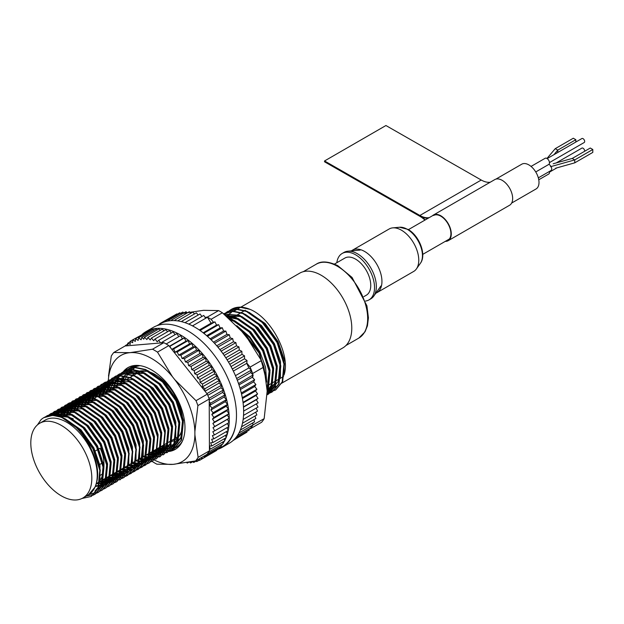<?xml version="1.0" encoding="UTF-8"?>
<svg xmlns="http://www.w3.org/2000/svg" width="624" height="624" viewBox="0 0 624 624"><rect width="100%" height="100%" fill="white"/><g stroke="black" fill="none" stroke-linecap="round" stroke-linejoin="round"><path stroke-width="0.94" d="M39.741 423.251L45.154 420.131A43.15 24.913 60 0 1 88.304 445.037A43.15 24.913 60 0 1 88.304 494.863L82.883 497.991A43.15 24.913 60 0 1 65.52 497.944A43.15 24.913 60 0 1 34 460.551A43.15 24.913 60 0 1 39.741 423.251A43.15 24.913 60 0 1 82.883 448.165A43.15 24.913 60 0 1 82.883 497.991M37.448 424.889L40.973 419.749A45.958 26.536 60 0 1 43.75 417.698A45.958 26.536 60 0 1 62.244 417.745C83.483 426.317 103.03 463.234 96.353 483.179A43.189 24.937 60 0 1 88.319 494.902A43.189 24.937 60 0 1 87.313 495.433M43.789 417.674L52.658 415.389L62.696 417.479L79.693 429.335L93.413 448.625L100.269 470.122L98.498 488.023L91.361 496.337M45.646 416.77L47.447 415.561L56.293 413.299L66.308 415.397L83.304 427.253L97.024 446.534L103.88 468.039L102.11 485.94L95.191 494.122L86.096 496.135M47.635 416.107L51.051 413.478L59.896 411.216L69.919 413.314L86.915 425.17L100.636 444.452L107.484 465.949L105.713 483.857L98.81 492.04L89.63 494.044M49.772 415.693L54.655 411.395L63.508 409.133L73.531 411.232L90.527 423.088L104.247 442.369L111.095 463.866L109.325 481.775L102.422 489.957L100.292 490.963M52.065 415.545L58.274 409.313L67.119 407.051L77.142 409.141L94.13 420.997L107.858 440.287L114.707 461.783L112.936 479.684L106.025 487.874L103.904 488.881M54.514 415.67L61.885 407.222L70.738 404.96L80.753 407.059L97.742 418.915L111.47 438.196L118.318 459.701L116.548 477.602L109.629 485.792L107.515 486.79M57.143 416.107L58.126 413.587L65.497 405.14L74.342 402.878L84.365 404.976L101.353 416.832L115.073 436.114L121.93 457.61L120.159 475.519L113.24 483.701L111.127 484.708M59.974 416.894L61.737 411.505L69.108 403.057L77.953 400.795L87.968 402.893L104.965 414.749L118.685 434.031L125.541 455.528L123.77 473.437L116.86 481.619L114.738 482.625M63.281 416.341L65.348 409.414L72.712 400.975L81.557 398.713L91.58 400.803L108.576 412.659L122.296 431.948L129.152 453.445L127.382 471.346L120.245 479.661M76.097 399.025L85.176 396.622L95.191 398.72L112.187 410.576L125.908 429.858L132.764 451.363L130.993 469.264L124.075 477.446L121.953 478.452M70.512 412.129L72.571 405.249L79.942 396.802L88.787 394.54L98.803 396.638L115.799 408.494L129.519 427.775L136.375 449.272L134.605 467.181L127.686 475.363L125.564 476.369M74.123 410.023L76.183 403.166L83.554 394.719L92.399 392.457L102.414 394.555L119.41 406.411L133.13 425.693L139.987 447.19L138.216 465.098L131.297 473.281L129.176 474.287M77.735 407.917L79.794 401.076L87.157 392.636L96.01 390.374L106.025 392.465L123.022 404.321L136.742 423.61L143.59 445.107L141.82 463.008L134.909 471.19L132.787 472.204M81.354 405.803L83.398 398.993L90.761 390.554L99.614 388.284L109.637 390.382L126.633 402.238L140.353 421.52L147.202 443.024L145.431 460.925L138.528 469.108L136.399 470.114M94.154 388.604L103.225 386.201L113.248 388.3L130.237 400.156L143.965 419.437L150.813 440.934L149.042 458.843L142.132 467.025L140.01 468.031M88.585 401.591L90.62 394.828L97.991 386.381L106.837 384.119L116.86 386.217L133.848 398.073L147.576 417.355L154.424 438.851L152.654 456.76L145.735 464.942L143.621 465.949M92.196 399.485L94.232 392.738L101.603 384.29L110.456 382.036L120.471 384.127L137.459 395.983L151.18 415.272L158.036 436.769L156.265 454.67L149.347 462.86L147.233 463.866M104.98 382.348L114.059 379.946L124.075 382.044L141.071 393.9L154.791 413.182L161.647 434.686L159.877 452.587L152.74 460.894M108.592 380.266L117.671 377.863L127.686 379.961L144.682 391.817L158.402 411.099L165.259 432.596L163.488 450.505L156.351 458.812M112.203 378.175L121.274 375.781L131.297 377.879L148.294 389.735L162.014 409.016L168.87 430.513L167.099 448.422L160.189 456.604L143.122 456.776M115.814 376.093L124.894 373.698L134.909 375.788L151.905 387.644L165.625 406.934L172.481 428.431L170.711 446.332L163.574 454.646M119.426 374.01L128.505 371.608L138.52 373.706L155.516 385.562L169.237 404.843L176.093 426.348L174.322 444.249L167.185 452.556M113.888 386.833L115.9 380.234L123.263 371.787L132.116 369.525L142.132 371.623L159.128 383.479L172.848 402.761L179.696 424.258L177.926 442.166L171.015 450.349L154.019 450.544M126.649 369.837L135.72 367.442L145.743 369.541L162.739 381.397L176.459 400.678L183.308 422.175L181.537 440.084L174.634 448.266L157.654 448.469M237.424 326.344L249.842 337.935L259.498 352.732L266.713 382.067M229.031 318.365L232.393 319.511L249.389 331.367L263.11 350.649L269.966 372.146L268.195 390.055L267.173 392.122M225.514 315.331L236.005 317.421L253.001 329.277L266.721 348.566L273.577 370.063L271.807 387.964L267.127 394.563M224 314.075L239.616 315.338L256.612 327.194L270.332 346.476L277.189 367.981L275.418 385.882L268.507 394.064L267.119 394.766M224.133 313.552L233.204 311.158L243.227 313.256L260.224 325.112L273.944 344.393L280.8 365.89L279.029 383.799L272.119 391.981L267.15 393.76M227.744 311.47L236.816 309.075L246.839 311.173L263.835 323.029L277.555 342.311L284.404 363.808L282.633 381.716L275.722 389.899L271.549 391.521M228.049 312L228.719 311.353A45.958 26.536 60 0 1 231.504 309.301A45.958 26.536 60 0 1 249.998 309.348C271.237 317.92 290.776 354.838 284.099 374.782A43.189 24.937 60 0 1 284.021 375.086M62.244 417.745L79.24 429.601L92.96 448.882L99.817 470.379L98.046 488.288L91.127 496.47L81.962 498.475M45.404 416.871L46.995 415.826L55.84 413.564L65.855 415.662L82.852 427.518L96.572 446.8L103.428 468.296L101.657 486.205L94.739 494.387L92.867 495.292M47.377 416.177L50.606 413.735L59.452 411.481L69.467 413.572L86.463 425.428L100.183 444.717L107.039 466.214L105.269 484.115L98.35 492.305L96.478 493.21M49.499 415.732L54.21 411.653L63.055 409.391L73.078 411.489L90.074 423.345L103.795 442.627L110.643 464.131L108.872 482.032L101.969 490.214L100.09 491.127M51.769 415.545L57.814 409.578L66.667 407.308L76.69 409.406L93.686 421.262L107.406 440.544L114.254 462.041L112.484 479.95L105.581 488.132L103.701 489.044M54.202 415.639L61.433 407.488L70.278 405.226L80.301 407.324L97.289 419.18L111.017 438.461L117.866 459.958L116.095 477.867L109.184 486.049L107.305 486.954M56.807 416.036L57.673 413.845L65.044 405.397L73.889 403.143L83.912 405.233L100.901 417.089L114.629 436.379L121.477 457.876L119.707 475.777L112.788 483.967L110.916 484.871M66.908 404.477L68.656 403.315L77.509 401.053L87.524 403.151L104.512 415.007L118.232 434.288L125.089 455.793L123.318 473.694L116.399 481.884L99.083 481.946M62.829 416.606L64.896 409.679L72.267 401.232L81.112 398.97L91.127 401.068L108.124 412.924L121.844 432.206L128.7 453.703L126.929 471.611L120.019 479.794L102.718 479.872M66.44 414.5L68.507 407.597L75.871 399.149L84.724 396.887L94.739 398.986L111.735 410.842L125.455 430.123L132.311 451.62L130.541 469.529L123.63 477.703L106.353 477.797M70.06 412.394L72.119 405.506L79.482 397.067L88.327 394.805L98.35 396.895L115.346 408.751L129.067 428.041L135.923 449.537L134.152 467.438L127.241 475.621L109.98 475.714M73.671 410.288L75.73 403.424L83.101 394.976L91.946 392.714L101.962 394.813L118.958 406.669L132.678 425.95L139.534 447.455L137.764 465.356L130.845 473.546L126.945 475.098M120.58 475.457L119.878 475.363M118.934 475.207L117.156 474.817M116.704 474.692L114.208 473.873M77.29 408.174L79.342 401.341L86.713 392.894L95.558 390.632L105.573 392.73L122.569 404.586L136.289 423.868L143.146 445.364L141.375 463.273L134.456 471.455L130.549 473.015M124.192 473.366L123.49 473.281M122.546 473.125L120.767 472.727M120.315 472.61L117.811 471.783M80.902 406.068L82.953 399.259L90.316 390.811L99.169 388.549L109.184 390.647L126.181 402.503L139.901 421.785L146.749 443.282L144.979 461.191L138.068 469.373L134.16 470.933M127.803 471.284L127.101 471.198M126.157 471.042L124.379 470.644M123.926 470.519L121.423 469.7M84.513 403.962L86.557 397.168L93.928 388.729L102.773 386.467L112.796 388.557L129.792 400.413L143.512 419.702L150.361 441.199L148.59 459.1L141.687 467.282L137.771 468.85M131.414 469.201L130.712 469.108M129.769 468.959L127.99 468.562M127.538 468.437L124.511 467.415M88.132 401.856L88.413 400.421M88.483 400.132L90.168 395.086L97.531 386.646L106.384 384.376L116.407 386.474L133.396 398.33L147.124 417.612L153.972 439.117L152.201 457.018L145.291 465.2L141.383 466.76M135.026 467.119L134.324 467.025M133.38 466.869L131.602 466.479M131.141 466.354L128.645 465.535M91.744 399.742L92.672 395.912M92.89 395.257L93.779 393.003L101.15 384.556L109.996 382.294L120.019 384.392L137.007 396.248L150.735 415.529L157.583 437.026L155.813 454.935L148.894 463.117L144.994 464.677M138.637 465.028L137.935 464.942M136.991 464.786L135.213 464.389M134.753 464.272L132.257 463.445M95.363 397.636L95.636 396.256M95.706 395.967L97.001 391.817M103.015 383.635L104.762 382.473L113.615 380.211L123.63 382.309L140.618 394.165L154.339 413.447L161.195 434.944L159.424 452.852L152.506 461.035L150.634 461.939M98.974 395.53L101.002 388.83L108.373 380.383L117.218 378.128L127.234 380.219L144.23 392.075L157.95 411.364L164.806 432.861L163.036 450.762L156.125 458.952L142.428 460.223M141.976 460.099L139.035 459.108M102.586 393.424L104.614 386.747L111.977 378.308L120.83 376.038L130.845 378.136L147.841 389.992L161.561 409.274L168.418 430.778L166.647 448.679L159.736 456.862L142.67 457.033M113.849 377.38L115.588 376.225L124.433 373.955L134.456 376.054L151.453 387.91L165.173 407.191L172.029 428.688L170.258 446.597L163.348 454.779L146.305 454.958M117.46 375.297L119.2 374.135L128.053 371.873L138.068 373.971L155.064 385.827L168.784 405.109L175.64 426.605L173.87 444.514L166.951 452.696L149.932 452.884M121.072 373.214L122.819 372.044L131.664 369.79L141.679 371.881L158.675 383.737L172.396 403.026L179.252 424.523L177.481 442.424L170.563 450.614L166.655 452.174M160.298 452.525L153.917 450.941M117.047 384.992L117.944 381.319M118.162 380.663L118.669 379.314M124.683 371.124L126.43 369.962L135.275 367.7L145.291 369.798L162.287 381.654L176.007 400.936L182.855 422.44L181.085 440.341L174.174 448.523L170.266 450.083M163.909 450.442L157.193 448.726M120.666 382.886L120.908 381.662M120.978 381.373L121.555 379.236M121.774 378.581L122.281 377.224M128.294 369.041L130.034 367.879L139.955 365.641M177.076 446.823L160.828 446.651M239.374 328.38L259.046 352.997L266.245 378.199M229.702 318.958L231.949 319.769L248.937 331.625L262.657 350.906L269.513 372.403L267.743 390.312L267.173 391.537M225.818 315.588L235.552 317.686L252.548 329.542L266.269 348.824L273.125 370.321L271.354 388.229L267.134 394.415M224.117 314.168L239.164 315.604L256.16 327.46L269.88 346.741L276.736 368.238L274.966 386.147L267.119 394.82M223.681 313.817L232.76 311.423L242.775 313.513L259.771 325.369L273.491 344.659L280.348 366.155L278.577 384.056L271.666 392.239L267.758 393.799M225.779 312.757L227.518 311.602L236.363 309.332L246.386 311.431L263.383 323.287L277.103 342.568L283.959 364.065L282.188 381.974L275.278 390.156L267.173 392.2M229.39 310.674L231.13 309.512L239.983 307.25L249.998 309.348M228.392 315.767A43.15 24.913 60 0 1 229.078 314.909M284.505 372.668A43.15 24.913 60 0 1 284.068 374.782M272.337 387.972A43.15 24.913 60 0 1 267.127 388.463M276.073 386.506A43.189 24.937 60 0 1 267.134 388.502M232.908 311.735L299.699 273.164A43.15 24.913 60 0 1 342.849 298.077A43.15 24.913 60 0 1 342.849 347.903L281.58 383.269M77.158 427.58L92.999 448.469L98.842 464.958M54.187 415.639L67.704 417.136L83.694 428.267L96.611 446.386L103.069 466.58L101.423 483.397L94.934 491.08M53.57 415.217L71.315 415.054L87.305 426.184L100.222 444.296L106.681 464.498L105.035 481.315L98.545 488.998L99.458 488.475L105.94 480.792L107.585 463.975L101.127 443.781L88.21 425.662L72.22 414.531L54.46 414.703L53.134 415.568M87.992 421.325L103.834 442.213L110.292 462.407L108.646 479.224L102.164 486.907M55.645 415.826L60.778 411.052L78.538 410.881L94.528 422.019L107.445 440.131L113.903 460.325L112.258 477.142L105.776 484.825L95.277 486.502M58.352 416.403L65.302 408.447L64.389 408.97L82.15 408.798L98.14 419.929L111.056 438.048L117.515 458.242L115.869 475.059L109.387 482.742L96.182 483.834A37.534 21.668 60 0 0 96.197 483.818M60.216 416.972L61.066 414.827L68.008 406.879L85.761 406.715L101.751 417.846L114.66 435.958L121.126 456.16L119.48 472.976L112.991 480.659L99.551 481.681M63.398 416.278L64.678 412.745L71.62 404.797L89.372 404.633L105.362 415.763L118.271 433.875L124.73 454.069L123.084 470.886L116.602 478.577L103.186 479.606M67.01 414.164L68.289 410.662L75.231 402.714L92.984 402.542L108.974 413.681L121.883 431.792L127.725 448.282M120.214 476.486L106.821 477.524M70.629 412.058L71.9 408.572L78.835 400.631L96.587 400.46L112.577 411.59L125.494 429.71L131.336 446.199M123.825 474.404L110.456 475.449M74.248 409.945L75.512 406.489L82.446 398.549M113.264 406.731L129.106 427.619L134.948 444.116M127.436 472.321L126.337 472.891M124.036 473.717L123.224 473.905M121.867 474.123L120.307 474.224M119.519 474.224L117.351 474.053M116.984 474.006L114.091 473.366M77.867 407.839L80.317 402.152M80.87 401.31L86.057 396.458L103.81 396.295L119.8 407.425L132.717 425.537L138.559 442.034M131.04 470.239L129.948 470.808M127.647 471.627L123.911 472.142M123.131 472.142L120.962 471.97M120.596 471.916L117.881 471.338M81.487 405.733L82.727 402.324L88.351 395.234M88.959 394.813L89.677 394.376L107.422 394.204L123.412 405.343L136.328 423.454L142.787 443.648L141.141 460.465L134.651 468.156L133.552 468.718M131.258 469.544L130.447 469.732M129.082 469.95L127.522 470.059M126.742 470.059L124.574 469.888M124.207 469.833L121.493 469.256M85.098 403.619L86.338 400.234L88.858 396.107M89.965 394.859L93.28 392.293L111.033 392.122L127.023 403.252L139.94 421.372L146.398 441.566L144.752 458.383L138.263 466.066L137.163 466.635M134.87 467.462L134.059 467.649M132.694 467.867L131.134 467.969M130.354 467.969L128.185 467.805M127.819 467.75L125.104 467.165M88.717 401.513L91.151 395.897M91.697 395.054L96.884 390.211L114.644 390.039L130.634 401.17L143.551 419.281L150.01 439.475L148.364 456.3L141.882 463.975L140.774 464.552M138.481 465.379L137.67 465.566M136.305 465.785L134.745 465.886M133.965 465.886L131.797 465.715M131.43 465.668L128.716 465.083M92.336 399.399L93.6 395.975M93.85 395.468L100.495 388.128L118.256 387.956L134.246 399.087L147.163 417.199L153.621 437.393L151.975 454.21L145.493 461.893L144.386 462.47M142.085 463.289L138.356 463.804M137.576 463.804L135.408 463.632M135.041 463.577L132.327 463M95.956 397.293L96.236 396.373M96.314 396.154L99.692 389.852M100.799 388.604L105.011 385.523L122.764 385.351L138.754 396.482L151.671 414.593L158.129 434.788L156.484 451.604L150.002 459.287L147.997 460.379M134.932 394.228L150.766 415.116L156.608 431.605M145.696 461.206L144.893 461.393M143.528 461.612L141.968 461.721M141.18 461.721L139.019 461.549M138.653 461.495L135.938 460.918M99.575 395.179L100.784 391.895L107.726 383.947L125.479 383.783L141.469 394.914L154.378 413.033L160.836 433.228L159.19 450.044L152.701 457.727L145.579 459.631M144.791 459.631L142.631 459.467M142.264 459.412L139.55 458.827M103.194 393.073L105.589 387.559M106.142 386.716L110.011 382.723M110.627 382.301L111.337 381.865L129.09 381.701L145.08 392.831L157.989 410.943L163.831 427.44M127.265 380.234L129.987 381.178L145.977 392.309L158.894 410.428L165.352 430.622L163.706 447.439L157.217 455.122L149.191 457.548M148.403 457.548L146.242 457.376M145.876 457.33L143.169 456.745M106.805 390.959L108.046 387.637M108.287 387.13L110.526 383.604M111.634 382.356L113.623 380.64M114.239 380.219L114.941 379.782L132.694 379.618L148.684 390.749L161.6 408.86L168.059 429.055L166.413 445.871L159.931 453.554L146.804 454.67M110.425 388.853L111.618 385.648L118.544 377.699M149.37 385.889L165.212 406.778L171.67 426.972L170.024 443.789L163.543 451.472L153.457 453.211M153.091 453.157L150.439 452.595M114.044 386.74L114.293 385.952M114.364 385.733L115.268 383.471M115.51 382.957L116.423 381.311M116.977 380.461L117.741 379.431M152.981 383.807L168.823 404.695L174.665 421.184M125.775 373.526L143.528 373.363L159.518 384.493L172.435 402.605L178.893 422.799L177.247 439.624L170.758 447.307M167.365 448.703L160.68 449.038M160.313 448.991L157.708 448.438M121.282 382.52L121.516 381.779M121.586 381.56L122.491 379.298M122.733 378.784L123.646 377.138M124.192 376.295L124.964 375.266M129.386 371.444L147.139 371.28L163.129 382.411L176.046 400.522L182.504 420.716L180.859 437.533L174.369 445.224L173.269 445.793M170.976 446.612L170.165 446.807M168.8 447.026L161.343 446.355M124.901 380.414L125.128 379.696M125.198 379.478L126.095 377.216M126.344 376.701L127.257 375.055M127.803 374.205L128.575 373.175M129.683 371.927L133.895 368.846M243.251 331.687L259.085 352.576L265.824 375.554M231.239 320.354L233.797 321.251L249.787 332.381L262.696 350.493L269.155 370.687L267.127 388.354M227.705 317.203L237.401 319.16L253.391 330.299L266.308 348.41L272.766 368.605L271.12 385.421L267.173 391.225M254.077 325.439L269.919 346.328L276.377 366.522L274.732 383.339L268.25 391.022L267.173 391.576M257.689 323.349L273.53 344.237L279.989 364.432L278.343 381.256L271.861 388.931L267.173 390.608M227.167 315.65L229.164 313.934M229.772 313.513L230.474 313.084M261.3 321.266L277.142 342.155L282.976 358.644M96.353 483.179L95.105 487.048L88.475 494.809M62.275 417.752L64.997 418.704L80.987 429.835L93.904 447.946L99.973 465.629L99.879 481.447M53.485 415.584L68.609 416.614L84.599 427.752L97.516 445.864L103.974 466.058L102.328 482.875L95.846 490.558M57.166 413.143L58.071 412.62L75.832 412.448L91.822 423.579L104.731 441.691L111.197 461.885L109.551 478.709L103.061 486.392M56.144 415.904L61.69 410.53L79.443 410.366L95.433 421.496L108.342 439.608L114.8 459.802L113.155 476.619L106.673 484.31L95.527 485.87M80.324 407.332L83.054 408.275L99.044 419.414L111.953 437.525L118.412 457.72L116.766 474.536L110.284 482.219L96.993 483.288M60.871 417.206L61.971 414.305L68.905 406.364L86.658 406.193L102.648 417.323L115.565 435.443L122.023 455.637L120.377 472.454L113.903 480.137L100.456 481.159M64.303 415.748L65.582 412.222L72.517 404.282L90.269 404.11L106.259 415.241L119.176 433.352L125.635 453.547L123.989 470.371L117.507 478.054L104.091 479.084M67.915 413.642L69.194 410.14L76.128 402.191L93.881 402.028L109.871 413.158L122.788 431.27L128.856 448.952L128.762 464.771M71.534 411.528L72.797 408.057L79.747 400.109L97.492 399.937L113.482 411.076L126.399 429.187L132.467 446.862L132.374 462.688M124.722 473.889L111.361 474.926M75.153 409.422L76.409 405.967L83.351 398.026M98.381 396.911L101.104 397.855L117.094 408.985L130.01 427.105L136.079 444.779L135.985 460.598M126.454 472.696L123.396 473.515M122.195 473.655L120.479 473.71M119.808 473.678L114.995 472.852M78.772 407.308L80.02 403.884L86.954 395.944L104.715 395.772L120.705 406.903L133.622 425.014L139.69 442.697L139.597 458.515M128.021 471.237L127.007 471.432M125.806 471.572L124.09 471.619M123.419 471.596L118.63 470.777M82.391 405.202L83.632 401.801L88.834 395.023M89.107 394.813L90.566 393.861L108.326 393.689L124.316 404.82L137.233 422.932L143.294 440.614L143.2 456.433M131.633 469.154L130.619 469.349M129.418 469.49L127.702 469.537M127.031 469.513L124.722 469.248M86.003 403.088L89.419 396.029M90.347 394.891L94.177 391.771L111.938 391.599L127.928 402.737L140.837 420.849L147.303 441.043L145.657 457.86L139.168 465.543M135.244 467.072L134.222 467.259M133.029 467.399L131.305 467.454M130.642 467.431L128.333 467.165M89.622 400.982L91.744 395.889M92.204 395.132L97.796 389.68L115.549 389.516L131.539 400.647L144.448 418.766L150.907 438.961L149.261 455.777L142.779 463.46M138.856 464.981L137.834 465.176M136.64 465.317L134.917 465.371M134.254 465.34L131.945 465.083M93.366 398.463L94.247 396.045M94.435 395.608L101.408 387.598L119.161 387.434L135.151 398.564L148.06 416.676L154.518 436.87L152.872 453.695L145.493 461.893M142.467 462.899L141.445 463.094M140.252 463.234L135.556 463M96.977 396.38L97.859 393.962M98.046 393.526L105.011 385.515M146.071 460.816L145.057 461.011M143.863 461.152L142.139 461.198M141.469 461.175L139.168 460.91M100.581 394.298L101.689 391.381L108.615 383.432L126.376 383.261L142.366 394.399L155.282 412.511L161.741 432.705L160.095 449.522L153.613 457.205L142.779 458.827M104.099 392.543L105.3 389.29L110.495 382.52M110.776 382.309L112.234 381.35M157.217 455.122L149.362 457.033M148.691 457.002L144.074 456.23M107.71 390.437L111.08 383.526M112.016 382.387L112.515 381.849M130.876 378.152L133.598 379.096L149.588 390.226L162.505 408.338L168.964 428.532L167.318 445.357L160.828 453.04L147.709 454.147M134.488 376.061L137.21 377.013L153.2 388.144L166.117 406.255L172.575 426.449L170.929 443.266L164.44 450.957L151.343 452.072M138.099 373.979L140.821 374.923L156.811 386.061L169.728 404.173L175.796 421.847L175.703 437.674M168.059 448.867L154.978 449.998M126.672 373.012L144.433 372.84L160.423 383.971L173.339 402.09L179.798 422.284L178.152 439.101L171.67 446.784M167.739 448.305L158.613 447.915M122.249 381.787L123.131 379.369M123.318 378.932L124.238 377.13M124.699 376.373L125.525 375.188M126.454 374.049L126.961 373.511M145.322 369.814L148.044 370.757L164.034 381.888L176.943 400L183.409 420.194L181.763 437.018L175.274 444.701L162.248 445.84M236.777 325.681L249.795 336.866L259.99 352.061L265.535 367.185L266.651 381.514M230.069 319.293L234.694 320.728L250.684 331.859L263.601 349.97L270.059 370.165L268.414 386.989L267.158 389.446M227.183 316.758L238.306 318.646L254.296 329.776L267.212 347.888L273.671 368.082L272.025 384.899L267.173 391.474M226.067 315.799L241.917 316.555L257.907 327.686L270.824 345.805L277.282 365.999L275.636 382.816L269.155 390.499M242.806 313.529L245.528 314.473L261.518 325.603L274.435 343.723L280.504 361.397L280.41 377.216M270.878 389.314L267.166 390.218M226.871 316.485L229.648 313.724M229.921 313.513L231.387 312.554M246.418 311.438L249.14 312.39L265.13 323.521L278.047 341.632L284.068 359.081L284.099 374.782M334.472 264.069L344.861 258.071A21.442 12.379 60 0 1 355.025 258.827A21.442 12.379 60 0 1 369.486 277.68A21.442 12.379 60 0 1 366.304 295.222L363.878 296.618M365.539 301.049A26.809 15.475 -120 0 0 368.987 299.894A26.809 15.475 -120 0 0 368.987 268.936A26.809 15.475 -120 0 0 342.178 253.461A26.809 15.475 -120 0 0 336.82 262.712M368.987 299.894L370.796 298.849A26.809 15.475 -120 0 0 373.792 296.08A26.809 15.475 -120 0 0 370.796 267.899A26.809 15.475 -120 0 0 347.888 251.207A26.809 15.475 -120 0 0 343.988 252.416L342.178 253.461M495.908 179.119L521.742 164.206A14.297 8.252 60 0 1 536.039 172.458A14.297 8.252 60 0 1 536.039 188.971L511.657 203.05M538.333 177.848L550.969 170.555A3.572 2.067 -120 0 0 551.452 167.482A3.572 2.067 -120 0 0 548.863 164.377L535.743 171.951M548.863 164.377A3.572 2.067 -120 0 0 548.66 160.22A3.572 2.067 -120 0 0 545.158 158.278L531.047 166.421M538.769 179.782L548.73 174.034A3.572 2.067 -120 0 0 549.362 171.483M550.064 162.224L549.471 162.926M575.827 142.038L575.827 139.69L573.3 138.232L555.251 148.652L557.778 150.111L557.778 152.467M575.827 139.69L557.778 150.111L553.933 154.682M555.251 148.652L546.967 158.465M592.8 149.487L590.273 148.028L572.216 158.449L574.751 159.908L592.8 149.487L592.8 152.404L574.751 162.833L574.751 159.908L550.462 166.717M572.216 158.449L553.176 163.777M574.751 162.833L555.68 168.199M584.665 151.265A2.301 1.326 -120 0 0 583.05 148.216A2.301 1.326 -120 0 0 581.903 148.099L556.234 162.919M549.463 162.568L584.197 142.514A2.301 1.326 -120 0 0 584.197 139.862A2.301 1.326 -120 0 0 581.903 138.536L547.162 158.59M425.24 219.921A24.898 14.375 -120 0 0 419.874 215.888A24.898 14.375 -120 0 0 428.173 218.228M424.952 220.093A24.383 14.079 -120 0 0 419.874 216.31L324.55 161.795L324.542 160.961L385.928 125.525L481.252 180.032A24.383 14.079 -120 0 0 490.183 182.255M324.542 160.961L419.874 215.467A24.383 14.079 -120 0 0 429.211 217.628M432.432 215.771A14.804 8.549 60 0 1 433.407 215.038L494.785 179.595A14.804 8.549 60 0 1 509.59 188.152A14.804 8.549 60 0 1 509.59 205.249L448.211 240.685A14.804 8.549 60 0 1 445.271 241.371M433.407 215.038A14.804 8.549 60 0 1 448.211 223.587A14.804 8.549 60 0 1 448.211 240.685M433.657 215.475A14.297 8.252 60 0 1 447.954 223.735A14.297 8.252 60 0 1 447.954 240.24A14.297 8.252 60 0 1 446.176 240.848M124.761 371.069A47.229 27.269 60 0 1 128.879 367.115M176.077 448.859A47.229 27.269 60 0 1 157.942 448.305M130.221 367.778A45.958 26.536 60 0 1 130.4 367.669A45.958 26.536 60 0 1 138.941 365.516M182.489 440.95A45.958 26.536 60 0 1 176.358 447.268A45.958 26.536 60 0 1 175.227 447.853M123.139 371.865A47.229 27.269 60 0 1 127.959 367.606A47.229 27.269 60 0 1 175.196 394.875A47.229 27.269 60 0 1 175.196 449.413A47.229 27.269 60 0 1 168.737 451.503M154.151 459.935A61.277 35.373 -120 0 0 173.129 464.35A61.277 35.373 -120 0 0 194.891 434.85L194.875 431.691A61.277 35.373 -120 0 0 174.806 379.688L172.458 376.732A61.277 35.373 -120 0 0 130.026 352.661A61.277 35.373 -120 0 0 108.334 380.406M108.28 385.32A61.277 35.373 -120 0 0 108.584 389.922M222.737 442.018L223.103 443.711L208.666 452.049A68.936 39.796 -120 0 1 206.942 454.373L195.624 460.91L173.129 464.35L156.881 464.186A68.936 39.796 60 0 1 151.897 461.276M161.187 342.911L162.934 342.763L162.427 341.968L161.187 342.911L125.096 345.969L113.779 352.498A68.936 39.796 60 0 0 111.29 356.047L108.506 376.124M113.779 352.498L130.026 352.661L152.521 349.214A68.936 39.796 60 0 1 157.505 352.131L168.823 345.595L204.664 390.788L204.929 388.744L202.41 386.872L202.566 384.025L200.023 382.372L199.984 379.408L197.434 377.98L197.2 374.915L194.665 373.714L194.236 370.562L191.724 369.611L191.1 366.389L188.627 365.68L187.824 362.419L185.406 361.951L184.415 358.667L182.068 358.457L180.898 355.165L178.628 355.196L177.294 351.92L175.118 352.209L173.62 348.964L171.857 349.424M162.934 342.763L163.839 342.685L152.521 349.214M162.427 341.968L176.865 333.629L178.799 336.664L180.609 335.634L182.403 338.762L184.345 337.966L185.999 341.164L188.066 340.626L189.563 343.871L191.732 343.582L193.073 346.858L195.343 346.827L196.505 350.119L198.853 350.329L199.844 353.613L202.262 354.081L203.073 357.341L205.546 358.051L206.162 361.265L208.681 362.224L209.102 365.375L211.645 366.577L211.879 369.642L214.43 371.069L214.461 374.033L217.012 375.687L216.848 378.534L219.375 380.406L219.024 383.113L221.512 385.187L220.966 387.746L223.408 390.008L208.962 398.346A68.936 39.796 -120 0 0 207.332 394.142L196.014 400.678L174.806 379.688M207.332 394.142L204.664 390.788M172.458 376.732L157.505 352.131M208.666 452.049A68.936 39.796 -120 0 0 209.43 450.824L209.422 449.03L210.35 449.171L209.461 445.895L211.77 445.996L210.701 442.705L212.924 442.549L211.684 439.265L213.806 438.859L212.394 435.591L214.399 434.936L212.831 431.707L214.711 430.81L212.995 427.643L214.734 426.504L212.878 423.415L214.477 422.042L212.488 419.047L213.923 417.448L211.825 414.57L213.096 412.753L210.889 410.007L211.988 407.987L209.687 405.389L210.608 403.174L209.227 401.762L209.219 399.04L197.902 405.569L194.875 431.691M194.891 434.85L198.112 457.361A68.936 39.796 60 0 1 195.624 460.91M209.43 450.824L198.112 457.361M209.227 401.762L209.422 449.03M207.02 393.752L206.388 392.956M160.571 342.958L158.707 340.298L157.193 341.796L155.033 338.988L153.683 340.712L151.421 338.044L150.244 339.971L147.896 337.459L146.89 339.589L144.479 337.241L143.801 339.152L141.773 337.342L141.11 339.799L138.598 337.802L138.122 340.423L135.587 338.629L135.307 341.398L132.756 339.823L132.67 342.716L130.12 341.367L130.229 344.37L127.702 343.262L127.943 345.727M170.875 348.184L169.907 346.304L169.51 346.468M126.524 345.844L125.502 345.485L125.572 345.922M186.709 462.556L187.255 463.094L187.496 462.423M189.532 462.064L190.554 462.969L190.858 461.822M192.504 461.518L193.713 462.478L193.931 461.237M195.663 460.886L196.708 461.612L196.849 460.2M198.065 459.498L199.524 460.387L199.571 458.632M200.624 458.024L202.145 458.812L202.075 457.181M203.424 456.401L204.547 456.893L204.438 455.816M220.951 444.959L221.169 446.293L206.708 454.506M218.891 447.603L218.993 448.555L204.547 456.893M127.787 344.167L125.502 345.485M221.512 385.187L207.067 393.526M220.966 387.746L207.815 395.335M178.799 336.664L166.156 343.964M184.345 337.966L169.907 346.304M182.403 338.762L169.369 346.289M223.408 390.008L222.674 392.402L225.053 394.836L224.125 397.051L226.426 399.649L225.326 401.669L227.534 404.414L226.262 406.232L228.368 409.11L226.925 410.709L228.914 413.704L227.323 415.077L229.18 418.166L227.432 419.305L229.156 422.471L214.711 430.81M227.347 423.517L228.844 426.598L214.399 434.936M227.011 427.658L228.244 430.521L213.806 438.859M226.379 431.597L227.37 434.21L212.924 442.549M225.451 435.318L226.216 437.658L211.77 445.996M224.234 438.797L224.788 440.833L210.35 449.171M216.567 449.951L216.583 450.473L202.145 458.812M213.97 451.987L199.524 460.387M132.756 339.823L147.576 331.711M135.587 338.629L150.033 330.291L150.743 330.798M138.598 337.802L153.044 329.464L154.042 330.26M141.773 337.342L156.218 329.004L157.209 329.893M144.479 337.241L158.917 328.903L160.337 330.275M147.896 337.459L162.341 329.121L163.925 330.821M151.421 338.044L165.859 329.706L167.591 331.742M155.033 338.988L169.471 330.65L171.304 333.029M158.707 340.298L173.152 331.96L175.048 334.675M131.251 376.709A39.047 22.542 60 0 1 135.665 372.606A39.047 22.542 60 0 1 174.4 394.618A39.047 22.542 60 0 1 175.313 439.865M174.97 440.084A39.047 22.542 60 0 1 174.712 440.24A39.047 22.542 60 0 1 171.803 441.48M171.577 441.542A39.047 22.542 60 0 1 168.956 442.01M130.143 341.851L127.702 343.262M188.807 462.197L187.255 463.094M192.746 461.705L190.554 462.969M196.03 461.136L193.713 462.478M199.189 460.184L196.708 461.612M227.432 419.305L212.995 427.643M229.18 418.166L214.734 426.504M227.323 415.077L212.878 423.415M228.914 413.704L214.477 422.042M226.925 410.709L212.488 419.047M228.368 409.11L213.923 417.448M226.262 406.232L211.825 414.57M227.534 404.414L213.096 412.753M225.326 401.669L210.889 410.007M226.426 399.649L211.988 407.987M224.125 397.051L209.687 405.389M225.053 394.836L210.608 403.174M222.674 392.402L209.219 400.163M219.024 383.113L205 391.209M219.375 380.406L204.929 388.744M216.848 378.534L202.41 386.872M217.012 375.687L202.566 384.025M214.461 374.033L200.023 382.372M214.43 371.069L199.984 379.408M211.879 369.642L197.434 377.98M211.645 366.577L197.2 374.915M209.102 365.375L194.665 373.714M208.681 362.224L194.236 370.562M206.162 361.265L191.724 369.611M205.546 358.051L191.1 366.389M203.073 357.341L188.627 365.68M202.262 354.081L187.824 362.419M199.844 353.613L185.406 361.951M198.853 350.329L184.415 358.667M196.505 350.119L182.068 358.457M195.343 346.827L180.898 355.165M193.073 346.858L178.628 355.196M191.732 343.582L177.294 351.92M189.563 343.871L175.118 352.209M188.066 340.626L173.62 348.964M185.999 341.164L171.811 349.362M132.756 339.846L130.12 341.367M180.609 335.634L166.163 343.972A68.936 39.796 60 0 1 168.823 345.595M163.839 342.685A68.936 39.796 60 0 1 166.163 343.972M209.219 399.04A68.936 39.796 -120 0 0 208.962 398.346M196.014 400.678A68.936 39.796 60 0 1 197.902 405.569M123.185 381.412A45.958 26.536 60 0 1 123.591 379.431M123.685 379.025A45.958 26.536 60 0 1 124.223 377.161M177.247 446.714A45.958 26.536 60 0 1 160.852 446.644M228.212 430.435A68.936 39.796 -120 0 0 228.836 426.598A68.936 39.796 -120 0 0 228.938 425.708A68.936 39.796 -120 0 0 201.747 352.849A68.936 39.796 -120 0 0 146.055 331.562A68.936 39.796 -120 0 0 142.155 334.402M218.938 448.079A68.936 39.796 -120 0 0 220.225 446.839M221.099 445.871A68.936 39.796 -120 0 0 222.55 444.031M223.025 443.352A68.936 39.796 -120 0 0 224.445 441.028M224.71 440.536A68.936 39.796 -120 0 0 225.997 437.783M226.138 437.432A68.936 39.796 -120 0 0 227.245 434.288M227.308 434.054A68.936 39.796 -120 0 0 228.189 430.552M216.567 450.052L222.206 446.792A68.936 39.796 -120 0 0 236.161 421.535A68.936 39.796 -120 0 0 208.97 348.676A68.936 39.796 -120 0 0 153.278 327.397L146.055 331.562M217.94 449.257A68.936 39.796 -120 0 0 222.152 447.361A68.936 39.796 -120 0 0 236.129 421.824M222.152 447.361L229.367 443.188A68.936 39.796 -120 0 0 233.813 372.06A68.936 39.796 -120 0 0 171.218 320.627A68.936 39.796 -120 0 0 160.438 323.794L157.49 325.494M180.921 313.654L203.494 310.331L218.587 310.596L207.277 317.125L205.023 317.32L203.744 315.416L188.854 324.152M233.345 371.077L246.784 363.316L248.859 367.926L235.451 375.664L248.859 367.926L251.332 370.079A68.936 39.796 -120 0 0 250.099 367.099L261.417 360.563L246.215 336.32L243.844 333.403L222.386 312.764A68.936 39.796 -120 0 0 218.587 310.596M252.837 425.006L264.155 418.673L267.173 391.022L263.944 366.982A68.936 39.796 -120 0 0 261.417 360.563M237.331 380.281L250.7 372.567L252.634 374.439L252.626 373.519L263.944 366.982M238.984 384.907L252.299 377.224L252.642 377.598L253.118 374.907L252.634 374.439M252.829 422.854L252.837 424.164L252.548 423.017M199.306 329.979L211.091 323.177L213.556 322.343L211.076 319.301L222.386 312.764M250.099 367.099L246.808 363.067L247.034 360.532L244.491 358.777L244.546 355.867L241.995 354.338L241.847 351.312L239.304 350.009L238.961 346.897L236.434 345.829L235.903 342.638L233.407 341.819L232.682 338.575L230.24 337.997L229.328 334.721L226.949 334.394L225.857 331.102L223.556 331.032L222.292 327.74L220.077 327.92L218.65 324.659L216.536 325.088L214.945 321.867L213.556 322.343M250.926 426.114L251.222 427.651A68.936 39.796 60 0 1 250.357 428.758L261.667 422.23A68.936 39.796 -120 0 0 264.155 418.673M250.357 428.758L249.124 428.867M249.015 428.93L249.171 430.092L235.661 437.892M246.839 431.441L246.893 432.206L234.078 439.608M244.39 433.649L233.15 440.466M160.196 323.934L159.744 323.684L174.268 315.393M162.926 322.553L162.427 322.234L176.873 313.895L177.341 314.192M165.844 321.524L165.313 321.134L179.751 312.796L180.539 313.373M168.932 320.869L168.363 320.401L182.809 312.062L183.877 312.944M172.169 320.58L171.577 320.042L186.022 311.704L187.317 312.889M175.531 320.658L174.923 320.05L189.368 311.711L190.866 313.225M179.002 321.11L178.394 320.424L192.839 312.086L194.493 313.942M182.567 321.922L181.958 321.173L196.404 312.835L198.182 315.026M186.194 323.084L185.601 322.28L200.047 313.942L201.911 316.469M252.642 377.598L254.639 379.735L253.64 381.865L255.902 384.532L254.725 386.459L256.885 389.267L255.536 390.991L257.595 393.916L256.082 395.421L258.016 398.455L256.347 399.727L258.149 402.854L243.641 411.083M256.347 403.892L258.001 407.082L243.532 415.381M256.175 408.135L257.556 411.122L243.142 419.445M255.715 412.191L256.838 414.944L242.471 423.236M254.951 416.036L255.832 418.532L241.543 426.785M253.898 419.648L254.561 421.855L240.357 430.053M238.953 433.025L253.016 424.905L252.837 424.164M232.541 369.455L232.588 368.87L247.034 360.532M240.061 388.37L239.866 387.715M240.201 388.073L254.639 379.735M252.299 377.224L252.642 376.256M238.54 383.612L253.118 374.907M193.573 326.461L193.034 325.572L207.472 317.234L211.091 323.177M242.307 397.777L242.229 397.324M241.316 393.097L241.184 392.543M238.672 383.245L238.282 382.871M236.777 378.854L236.441 378.027M232.588 368.87L232.05 368.495M230.092 364.861L229.523 363.854M227.44 360.368L226.793 359.338M224.609 356.015L223.876 354.962M221.598 351.811L221.458 350.977L220.802 350.758M218.439 347.794L218.244 346.913L217.573 346.757M215.14 343.972L214.89 343.06L214.219 342.966M211.723 340.376L211.419 339.44L210.756 339.425M208.213 337.03L207.847 336.079L207.207 336.133M204.617 333.949L204.204 332.998L203.588 333.122M200.967 331.149L200.507 330.205L199.922 330.4M193.034 325.572L192.527 325.907M189.875 324.605L189.298 323.755M185.601 322.28L185.203 322.733M181.958 321.173L181.623 321.672M178.394 320.424L178.113 320.962M174.923 320.05L174.704 320.603M171.577 320.042L171.405 320.611M168.363 320.401L168.246 320.978M165.313 321.134L165.243 321.703M162.427 322.234L162.404 322.78M159.744 323.684L159.752 324.191M236.886 378.417L251.332 370.079L250.7 372.567M203.174 332.803L216.536 325.088M204.204 332.998L218.65 324.659M200.507 330.205L214.945 321.867M206.669 335.665L220.077 327.92M207.847 336.079L222.292 327.74M210.109 338.793L223.556 331.032M211.419 339.44L225.857 331.102M213.47 342.178L226.949 334.394M214.89 343.06L229.328 334.721M216.746 345.79L230.24 337.997M218.244 346.913L232.682 338.575M219.905 349.612L233.407 341.819M221.458 350.977L235.903 342.638M222.932 353.629L236.434 345.829M224.523 355.235L238.961 346.897M225.802 357.802L239.304 350.009M227.409 359.65L241.847 351.312M228.509 362.123L241.995 354.338M230.1 364.205L244.546 355.867M231.028 366.553L244.491 358.777M157.256 325.486L159.744 324.051M205.663 318.279L205.023 317.32M240.388 389.516L253.64 381.865M241.457 392.87L255.902 384.532M241.543 394.072L254.725 386.459M242.447 397.605L256.885 389.267M242.447 398.541L255.536 390.991M243.149 402.254L257.595 393.916M243.103 402.917L256.082 395.421M243.571 406.793L258.016 398.455M243.5 407.144L256.347 399.727M237.362 435.653L251.222 427.651A68.936 39.796 60 0 0 252.837 425.209M252.626 373.519A68.936 39.796 -120 0 0 251.332 370.079M211.076 319.301A68.936 39.796 -120 0 0 207.472 317.234A68.936 39.796 -120 0 0 207.277 317.125M94.263 451.612L99.754 448.336M100.144 448.219A26.637 15.382 60 0 1 103.904 462.08A48.727 28.135 60 0 1 102.937 473.772A37.534 21.668 60 0 1 100.019 480.262M70.637 417.971A37.534 21.668 60 0 1 73.25 418.868M375.827 293.202A24.508 14.149 -120 0 0 376.865 292.695A24.508 14.149 -120 0 0 380.624 273.055A24.508 14.149 -120 0 0 364.611 251.456A24.508 14.149 -120 0 0 352.357 250.24A24.508 14.149 -120 0 0 351.398 250.887M352.357 250.24L389.181 228.977A24.508 14.149 60 0 1 392.753 227.869A24.508 14.149 60 0 1 401.443 230.194A24.508 14.149 60 0 1 416.458 248.882A24.508 14.149 60 0 1 416.434 268.889A24.508 14.149 60 0 1 413.696 271.432L376.865 292.695M303.264 271.697L316.204 264.225A42.635 24.617 60 0 1 336.422 265.723A42.635 24.617 60 0 1 365.157 303.202A42.635 24.617 60 0 1 358.839 338.075L345.899 345.548M419.874 215.467L481.252 180.032M100.199 475.355L102.937 473.772M98.849 465.005L103.904 462.08M392.753 227.869L399.602 227.245A21.528 12.425 60 0 1 407.238 229.281A21.528 12.425 60 0 1 420.42 245.692A21.528 12.425 60 0 1 420.404 263.273L416.434 268.889M91.135 496.47L91.588 496.205M94.747 494.387L95.199 494.122M98.358 492.297L98.81 492.04M101.969 490.214L102.422 489.957M105.581 488.132L106.025 487.867M109.184 486.041L109.637 485.784M112.796 483.959L113.248 483.701M116.407 481.876L116.86 481.619M120.019 479.794L120.471 479.528M123.63 477.703L124.082 477.446M127.241 475.621L127.694 475.363M130.853 473.538L131.305 473.281M134.464 471.455L134.917 471.19M138.076 469.365L138.528 469.108M141.687 467.282L142.132 467.025M145.291 465.2L145.743 464.942M148.902 463.117L149.354 462.852M152.513 461.027L152.966 460.769M156.125 458.944L156.577 458.687M159.736 456.862L160.189 456.604M163.348 454.779L163.8 454.514M166.959 452.689L167.411 452.431M170.57 450.606L171.023 450.349M174.182 448.523L174.634 448.266M268.055 394.321L268.507 394.064M271.666 392.239L272.119 391.981M275.278 390.156L275.73 389.891M46.987 415.826L47.44 415.568M50.599 413.743L51.051 413.486M54.21 411.661L54.655 411.395M57.814 409.578L58.266 409.313M61.425 407.488L61.877 407.23M65.036 405.405L65.489 405.148M68.648 403.322L69.1 403.057M72.259 401.24L72.712 400.975M75.871 399.149L76.323 398.892M79.482 397.067L79.934 396.809M83.093 394.984L83.546 394.719M86.705 392.902L87.149 392.636M90.308 390.811L90.761 390.554M93.92 388.729L94.372 388.471M97.531 386.646L97.984 386.381M101.143 384.563L101.595 384.298M104.754 382.473L105.206 382.216M108.365 380.39L108.818 380.133M111.977 378.308L112.429 378.043M115.588 376.225L116.041 375.96M119.2 374.135L119.652 373.877M122.811 372.052L123.256 371.795M126.415 369.97L126.867 369.704M223.907 313.685L224.359 313.427M227.518 311.602L227.971 311.337M97.726 482.726L179.049 436.238M267.017 385.952L283.577 376.49M61.441 417.417L141.297 370.851M229.928 319.168L245.31 310.206M105.776 484.825L106.681 484.302M109.387 482.742L110.292 482.219M112.999 480.652L113.896 480.137M116.61 478.569L117.507 478.046M152.716 457.727L153.613 457.205M159.931 453.554L160.836 453.032M163.543 451.472L164.447 450.949M174.377 445.216L175.282 444.694M60.778 411.052L61.682 410.537M68 406.887L68.905 406.364M71.612 404.804L72.517 404.282M75.223 402.714L76.12 402.199M78.835 400.631L79.732 400.109M86.05 396.466L86.954 395.944M89.661 394.376L90.566 393.861M93.272 392.293L94.177 391.771M96.884 390.211L97.789 389.688M100.495 388.128L101.4 387.605M107.718 383.955L108.623 383.432M129.379 371.452L130.283 370.929M316.204 264.225C321.079 260.824 328.24 261.284 337.685 265.598L352.053 277.438L366.92 305.83L368.417 317.834L367.435 325.829L365.048 331.765L358.839 338.075M360.204 250.084L347.888 251.207M380.929 285.971L373.792 296.08M422.737 254.381L449.374 239.008M408.416 229.64L434.53 214.562M556.858 167.872L549.463 172.138M420.404 263.273C426.886 254.857 419.18 235.49 408.026 229.406L399.602 227.245"/></g></svg>
